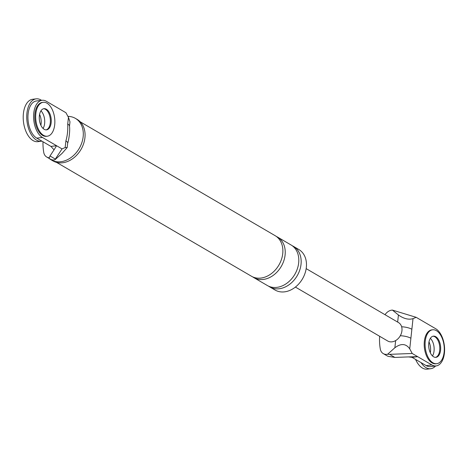 <?xml version="1.0" encoding="UTF-8"?>
<svg xmlns="http://www.w3.org/2000/svg" width="468" height="468" viewBox="0 0 468 468"><rect width="100%" height="100%" fill="white"/><g stroke="black" fill="none" stroke-linecap="round" stroke-linejoin="round"><path stroke-width="0.7" d="M41.909 141.137A21.352 11.811 -96.9 0 1 41.278 141.242A21.352 11.811 -96.9 0 1 26.933 113.151A21.352 11.811 -96.9 0 1 36.182 98.847A21.352 11.811 -96.9 0 1 41.553 100.351M44.63 123.493A10.676 5.908 -96.9 0 1 43.056 128.454A10.676 5.908 -96.9 0 0 44.63 123.493A10.676 5.908 -96.9 0 0 40.938 110.852A10.676 5.908 -96.9 0 1 44.63 123.493M41.278 141.242L37.75 141.669A21.352 11.811 -96.9 0 1 23.4 113.578A21.352 11.811 -96.9 0 1 32.655 99.274L36.182 98.847M39.581 114.426A10.676 5.908 -96.9 0 1 41.102 123.915A10.676 5.908 -96.9 0 1 40.886 125.307M43.226 102.305L42.342 102.41A17.082 9.448 83.1 0 0 34.942 113.853A17.082 9.448 83.1 0 0 46.42 136.323L47.303 136.217A17.082 9.448 83.1 0 0 54.703 124.775A17.082 9.448 83.1 0 0 43.226 102.305A17.082 9.448 83.1 0 0 35.825 113.747A17.082 9.448 83.1 0 0 47.303 136.217M46.092 129.882A10.676 5.908 83.1 0 0 50.281 122.815A10.676 5.908 83.1 0 0 43.553 108.746A10.676 5.908 -96.9 0 1 50.281 122.815A10.676 5.908 -96.9 0 1 46.092 129.882M51.164 122.71A10.676 5.908 83.1 0 0 43.992 108.664A10.676 5.908 83.1 0 0 39.365 115.812A10.676 5.908 83.1 0 0 46.543 129.858A10.676 5.908 83.1 0 0 51.164 122.71M435.556 365.994A21.352 11.811 -96.9 0 1 430.7 368.725A21.352 11.811 -96.9 0 1 421.042 362.612M434.052 350.977A10.676 5.908 -96.9 0 1 432.473 355.937A10.676 5.908 83.1 0 0 434.052 350.977A10.676 5.908 83.1 0 0 430.361 338.335A10.676 5.908 -96.9 0 1 434.052 350.977M430.7 368.725L427.167 369.153A21.352 11.811 -96.9 0 1 415.578 359.418M428.998 341.909A10.676 5.908 -96.9 0 1 430.519 351.398A10.676 5.908 -96.9 0 1 430.303 352.79M432.643 329.788L431.765 329.893A17.082 9.448 83.1 0 0 424.359 341.336A17.082 9.448 83.1 0 0 435.837 363.806L436.72 363.7A17.082 9.448 83.1 0 0 444.126 352.258A17.082 9.448 83.1 0 0 432.643 329.788A17.082 9.448 83.1 0 0 425.242 341.23A17.082 9.448 83.1 0 0 436.72 363.7M435.515 357.365A10.676 5.908 83.1 0 0 439.704 350.298A10.676 5.908 83.1 0 0 432.97 336.229A10.676 5.908 83.1 0 1 439.704 350.298A10.676 5.908 83.1 0 1 435.515 357.365M440.581 350.193A10.676 5.908 83.1 0 0 433.409 336.147A10.676 5.908 83.1 0 0 428.782 343.296A10.676 5.908 83.1 0 0 435.96 357.341A10.676 5.908 83.1 0 0 440.581 350.193M62.033 148.912L65.163 147.56L65.889 140.897C67.404 135.778 68.018 130.151 67.72 124.026L68.445 117.369L65.959 112.741L46.35 101.281A19.217 10.629 -96.9 0 0 42.091 100.287L36.44 100.971A19.217 10.629 -96.9 0 0 27.934 117.526A19.217 10.629 -96.9 0 0 36.767 138.13L50.93 146.402L56.581 145.724L62.033 148.912L54.838 159.851A9.389 7.213 120.3 0 1 50.485 159.214L46.706 157.008A9.389 7.213 120.3 0 1 43.752 152.451A56.201 43.179 120.3 0 1 42.986 141.763M36.767 138.13L42.418 137.452A19.217 10.629 -96.9 0 1 33.585 116.848A19.217 10.629 -96.9 0 1 42.091 100.287M42.418 137.452L56.581 145.724L54.048 149.824L50.93 146.402M55.282 159.056L50 155.967L54.048 149.824M50 155.967L49.292 157.774A9.389 7.213 120.3 0 1 46.706 157.008M67.918 116.386A24.02 18.451 120.3 0 1 75.406 118.381L77.179 119.416A24.02 18.451 120.3 0 1 84.93 137.767A24.02 18.451 120.3 0 1 72.838 158.564A24.02 18.451 120.3 0 1 52.948 160.893L51.176 159.857A24.02 18.451 120.3 0 1 49.193 158.459M292.237 245.741A23.488 18.041 120.3 0 1 293.448 246.373L298.76 249.473A23.488 18.041 120.3 0 1 306.335 267.415A23.488 18.041 120.3 0 1 294.512 287.75A23.488 18.041 120.3 0 1 275.067 290.031L269.755 286.925A23.488 18.041 120.3 0 1 268.609 286.182M54.838 159.851L62.092 153.358L67.193 147.531L67.673 143.114C68.357 142.155 70.288 131.42 69.504 126.243L69.504 126.243A10.676 3.44 -173.8 0 0 67.72 124.026M67.673 143.114A10.676 3.44 -173.8 0 0 65.889 140.897M67.193 147.531L65.163 147.56M68.445 117.369L69.984 121.826L69.504 126.243M75.406 118.381A24.02 18.451 120.3 0 1 83.158 136.732A24.02 18.451 120.3 0 1 71.066 157.529A24.02 18.451 120.3 0 1 51.176 159.857M293.448 246.373A23.488 18.041 120.3 0 1 301.029 264.315A23.488 18.041 120.3 0 1 289.206 284.649A23.488 18.041 120.3 0 1 269.755 286.925M276.307 236.434A23.488 18.041 120.3 0 1 277.518 237.065L291.09 244.992A23.488 18.041 120.3 0 1 298.666 262.934A23.488 18.041 120.3 0 1 286.843 283.269A23.488 18.041 120.3 0 1 267.398 285.55L253.826 277.623A23.488 18.041 120.3 0 1 252.679 276.875M277.518 237.065A23.488 18.041 120.3 0 1 285.094 255.007A23.488 18.041 120.3 0 1 273.271 275.342A23.488 18.041 120.3 0 1 253.826 277.623M80.25 121.826L275.161 235.685A23.488 18.041 120.3 0 1 282.736 253.627A23.488 18.041 120.3 0 1 270.913 273.961A23.488 18.041 120.3 0 1 251.468 276.243L56.558 162.384M431.835 364.935L417.672 356.663L408.576 356.92L412.027 357.341L426.184 365.613L431.835 364.935A19.217 10.629 83.1 0 0 436.094 365.929A19.217 10.629 83.1 0 0 444.6 349.368A19.217 10.629 83.1 0 0 435.766 328.764L416.151 317.31L392.406 310.085L398.432 314.982C403.679 318.726 408.541 319.948 413.022 318.655L411.869 329.261A10.676 3.44 -173.8 0 0 401.638 326.758M411.869 329.261L409.74 348.847C405.978 343.535 401.023 343.167 394.869 347.753L387.609 354.247A9.389 7.213 120.3 0 1 383.263 353.609L387.036 355.815A9.389 7.213 -59.7 0 0 389.622 356.581L394.869 357.429L408.552 356.909M387.609 354.247L389.587 354.34L394.869 357.429M409.74 348.847L412.22 353.48L389.587 354.34M416.151 317.31L413.022 318.655M412.027 357.341L417.672 356.663L412.22 353.48M426.184 365.613A19.217 10.629 83.1 0 0 430.443 366.608L436.094 365.929M306.177 268.638L398.502 322.575A10.676 8.202 120.3 0 1 401.948 330.73A10.676 8.202 120.3 0 1 395.647 340.575A10.676 8.202 120.3 0 1 387.732 341.008L295.407 287.077M392.406 310.085A9.389 7.213 -59.7 0 0 385.035 314.707M383.263 353.609A9.389 7.213 120.3 0 1 380.303 349.052A56.201 43.179 120.3 0 1 379.63 336.276M410.892 338.247A10.676 3.44 -173.8 0 0 400.315 335.731M397.66 322.083L398.432 314.982M394.869 347.753L395.647 340.575"/></g></svg>
